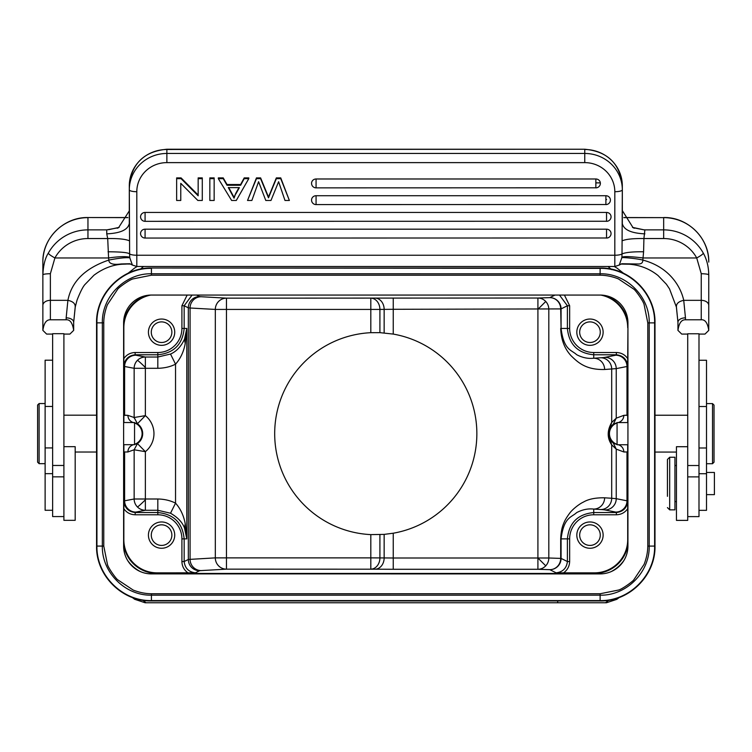 <?xml version="1.0" encoding="UTF-8"?>
<svg xmlns="http://www.w3.org/2000/svg" width="752" height="752" viewBox="0 0 752 752"><rect width="100%" height="100%" fill="white"/><g stroke="black" fill="none" stroke-linecap="round" stroke-linejoin="round"><path stroke-width="1.13" d="M393.249 334.085L379.91 332.647L379.91 309.429L370.811 309.429L370.811 298.159A11.271 9.099 89.3 0 1 377.222 301.477L377.222 301.477A11.271 9.099 89.3 0 1 379.91 309.429L393.249 309.298L393.249 334.085A101.088 101.088 0 0 1 393.249 533.215L393.249 558.003L384.15 557.928A11.271 9.099 -89.3 0 1 375.06 569.198L393.465 569.283M393.249 533.215L384.15 534.39L370.811 534.616A101.088 101.088 0 0 1 274.687 433.65A101.088 101.088 0 0 1 370.811 332.685L379.91 332.647M209.836 178.647L209.836 200.474L214.151 200.474L214.151 178.647L209.836 178.647L209.836 177.895L214.151 177.895L214.151 178.647M244.203 177.895L248.78 177.895L248.78 178.647L236.278 200.474L231.635 200.474L218.315 178.647L223.222 178.647L223.222 177.895L227.019 184.503L240.631 184.503L244.203 177.895L244.203 178.647L248.78 178.647M218.315 178.647L218.315 177.895L223.222 177.895M276.341 178.647L268.492 197.832L260.606 178.656L256.46 178.647L247.53 200.474L256.46 177.895L260.615 177.895L268.502 197.071L276.341 177.895L280.75 177.895L289.379 200.474L280.75 178.647L276.351 178.647L276.341 177.895M316.066 178.985A4.512 4.362 180 0 0 311.554 183.347A4.512 4.512 0 0 0 316.066 187.859L316.066 178.985L595.857 178.985A4.512 4.362 180 0 1 600.369 183.347A4.512 4.512 0 0 1 595.857 187.859L595.857 178.985M316.066 195.717A4.512 4.362 180 0 0 311.554 200.079A4.512 4.512 0 0 0 316.066 204.591L316.066 195.717L605.896 195.717A4.512 4.362 180 0 1 610.408 200.079A4.512 4.512 0 0 1 605.896 204.591L605.896 195.717M145.08 212.449A4.512 4.362 180 0 0 140.568 216.811A4.512 4.512 0 0 0 145.08 221.323L145.08 212.449L606.544 212.449A4.512 4.362 180 0 1 611.056 216.811A4.512 4.512 0 0 1 606.544 221.323L606.544 212.449M145.08 229.181A4.512 4.362 180 0 0 140.568 233.543A4.512 4.512 0 0 0 145.08 238.055L145.08 229.181L606.544 229.181A4.512 4.362 180 0 1 611.056 233.543A4.512 4.512 0 0 1 606.544 238.055L606.544 229.181M198.161 178.647L198.161 177.895L202.288 177.895L202.288 178.647L198.161 178.647L198.161 195.802L181.063 178.647L181.063 177.895L198.161 195.041M202.288 178.647L202.288 200.474L197.87 200.474L180.771 183.338L180.771 199.712M180.771 183.338L180.771 200.474L176.645 200.474L176.645 177.895L181.063 177.895M703.327 253.189A45.092 44.471 180 0 0 663.668 229.877L644.878 229.877L643.919 238.544C632.93 238.431 625.655 239.202 622.092 240.866L622.327 185.857A37.581 36.369 180 0 0 584.755 149.488L584.755 153.455A37.581 36.369 0 0 1 622.327 189.824A7.52 1.889 180 0 1 614.816 191.713A30.061 29.093 0 0 0 584.755 162.62L166.869 162.62A30.061 29.093 0 0 0 136.808 191.713L136.808 255.238L614.816 255.238L614.816 191.713M622.092 240.866L622.007 253.903C625.786 252.352 632.977 251.647 643.59 251.788L643.035 257.964L696.719 257.964L701.249 273.719C705.714 273.822 708.215 274.189 708.76 274.818C708.619 266.631 706.814 259.421 703.336 253.18C702.876 254.204 700.676 255.793 696.719 257.964A37.581 37.055 0 0 0 663.668 238.544L643.919 238.544L643.59 251.788M621.885 257.259C623.521 256.197 630.571 256.432 643.035 257.964L642.819 260.07C669.778 267.167 680.908 287.17 683.728 300.339L685.467 317.852A7.52 4.437 180 0 0 677.947 322.288L677.947 330.401M622.026 253.903L621.885 257.25M621.866 257.25L621.819 257.795C620.992 257.071 636.371 258.415 642.819 260.07C642.913 262.542 641.588 263.849 638.833 263.999L621.857 263.755M622.346 209.93L622.327 211.19L622.346 209.93M622.336 210.607L633.034 227.659L644.173 229.877L632.488 227.367M644.878 229.877L643.063 229.708M584.755 162.62L584.755 153.455L166.869 153.455L166.869 149.244L584.755 149.244L166.869 149.488A37.581 36.369 180 0 0 129.297 185.857L129.617 253.903A7.52 1.889 0 0 0 136.808 255.238L136.808 266.49L132.39 265.052L129.805 257.804C126.045 257.344 119.051 258.096 108.805 260.07C85.239 268.06 71.6 281.483 67.896 300.339C73.066 301.439 75.501 303.723 75.191 307.183L77.061 300.086C80.502 291.409 83.228 286.127 85.239 284.218L93.887 275.288C106.408 265.851 117.444 264.478 122.501 264.215L121.335 263.933C113.11 265.061 108.937 263.773 108.805 260.07L108.589 257.964L54.905 257.964L50.375 273.719C45.9 273.794 43.4 274.16 42.864 274.818L42.864 262.1A45.092 44.471 0 0 1 87.956 217.638L87.956 229.877L106.746 229.877L106.746 233.853C120.423 233.233 127.943 229.792 129.297 223.532L129.297 211.19M129.297 210.87L118.581 227.668L106.746 229.877M119.145 227.367L108.57 229.708M42.864 278.71L42.864 262.1C42.244 238.252 63.892 216.914 87.956 217.535L127.812 217.638M48.288 253.18C45.101 258.19 43.296 265.4 42.864 274.818L42.864 330.391M52.631 334.076L46.615 334.076L42.873 330.372C43.879 323.144 46.38 319.609 50.375 319.797L50.375 300.339A7.52 5.076 180 0 0 42.864 305.415M73.668 330.372L69.917 334.076L63.901 334.076M63.901 446.669L75.181 446.669L75.181 520.328L63.901 520.328L63.901 333.691L52.631 333.691L52.631 516.568L63.901 516.568M52.631 351.532L52.631 350.347M52.631 360.208L45.12 360.208L45.12 510.279L52.631 510.279M600.124 600.961L151.425 600.951C122.097 601.628 95.88 575.412 96.566 546.084L96.566 322.862C95.889 293.534 122.106 267.317 151.434 267.994L600.124 268.003C629.452 267.327 655.669 293.543 654.992 322.871L654.992 546.093C655.669 575.421 629.452 601.638 600.124 600.961L600.124 600.585C629.255 601.262 655.293 575.224 654.616 546.093L654.625 322.871C655.302 293.741 629.255 267.703 600.124 268.37L151.434 268.003M102.347 322.862L103.767 322.862C103.795 316.959 105.017 310.886 107.442 304.645L117.726 289.163C118.553 287.649 129.805 279.453 133.207 278.87L151.434 275.204L151.434 273.775C125.189 273.173 101.736 296.626 102.347 322.862L102.338 546.084C101.736 572.319 125.189 595.781 151.425 595.17L600.124 595.18C626.36 595.781 649.813 572.328 649.211 546.093L649.211 322.871C649.822 296.636 626.369 273.173 600.124 273.784L151.434 273.775L151.434 268.37C122.303 267.693 96.256 293.731 96.933 322.862L96.933 546.084C96.256 575.214 122.294 601.252 151.425 600.585L600.124 600.585L600.124 595.189M151.425 600.951L151.425 593.751C145.521 593.723 139.449 592.501 133.207 590.076L117.726 579.792C116.212 578.955 108.025 567.704 107.433 564.31L103.767 546.084L96.566 546.084M654.992 546.093L647.782 546.093C647.754 551.996 646.532 558.069 644.116 564.31L633.823 579.792C632.996 581.305 621.744 589.502 618.341 590.085L600.124 593.751L151.425 593.751M600.124 268.003L600.124 275.204C606.037 275.232 612.109 276.454 618.351 278.879L633.833 289.163C635.337 289.999 643.533 301.251 644.116 304.645L647.792 322.871L647.782 546.093M600.124 573.898A27.805 27.805 0 0 0 627.929 546.093L627.939 322.871A27.805 27.805 0 0 0 600.124 295.066L151.434 295.057A27.805 27.805 0 0 0 123.619 322.862L123.619 546.084A27.805 27.805 0 0 0 151.425 573.889L600.124 573.898M623.981 560.372L623.981 560.372A36.058 36.058 0 0 1 611.019 571.68M127.577 560.381L127.577 560.381A36.058 36.058 0 0 0 140.483 571.642M134.777 267.947L137.127 266.49M134.777 599.325L145.089 602.756L606.46 602.756L616.809 599.344L619.422 597.389M616.781 267.985L614.318 266.49M123.619 539.626L123.845 539.626A33.22 33.22 0 0 0 157.065 572.845L195.435 572.827L199.6 570.74A139.054 1.213 180 0 1 201.207 570.58A11.271 11.139 -93.2 0 1 190.068 559.3L190.068 308L215.316 309.429L215.316 557.871L226.455 557.871L226.455 569.151A11.271 11.139 86.8 0 1 215.316 557.871L188.329 559.469L188.329 307.841L190.068 308A11.271 11.139 93.2 0 1 201.207 296.73L226.455 298.159L226.455 309.429L215.316 309.429A11.271 11.139 93.2 0 1 226.455 298.159L537.915 298.027A11.271 10.885 -91.9 0 1 545.745 301.477L537.915 309.298L537.915 569.283L549.806 569.668A11.271 10.885 91.9 0 0 560.691 558.398L561.077 558.398A11.271 11.271 -63.4 0 1 549.806 569.668L556.113 572.827L563.568 572.845C567.431 570.091 569.452 566.322 569.649 561.547L567.393 561.547C566.585 568.258 562.825 572.018 556.113 572.827M123.864 366.045L124.616 366.487A11.271 11.224 100.8 0 1 135.839 355.217A139.082 2.425 0 0 1 135.266 355.019L135.144 354.775C128.432 355.583 124.672 359.343 123.864 366.045L123.845 358.601C126.571 354.69 130.34 352.66 135.144 352.519L157.817 352.519L157.817 354.775C173.806 353.196 182.586 344.416 184.165 328.427L186.806 328.427L184.503 339.284L185.236 343.532L186.806 328.427L186.806 538.874L184.503 528.017L185.236 523.768C183.695 515.505 180.452 508.625 175.536 503.135C170.215 500.484 164.312 499.102 157.817 498.999L145.371 498.999L145.371 510.27A11.271 11.224 79.2 0 1 137.437 506.961L137.437 506.961A11.271 0.592 135.1 0 0 145.371 499.836M157.817 352.519A24.092 24.092 -20.5 0 0 181.909 328.436L181.909 305.754L187.154 295.057M123.845 358.601L123.845 327.675A33.22 33.22 0 0 1 150.767 295.066M174.727 332.187A13.151 13.151 0 0 0 161.577 319.036A13.151 13.151 0 0 0 148.426 332.187A13.151 13.151 0 0 0 161.577 345.337A13.151 13.151 0 0 0 174.727 332.187M123.713 414.108L123.854 422.521M123.883 415.32L123.883 422.521L123.883 415.32L127.868 415.339C128.131 419.071 130.03 421.515 133.574 422.671M123.883 451.98L123.883 444.686M123.883 451.971L127.868 451.971C128.103 448.267 130.002 445.833 133.555 444.639M134.552 422.962A11.336 11.336 0 0 1 134.552 444.338M134.147 417.548L137.456 423.714L145.371 415.63A23.199 23.199 0 0 1 145.371 451.67L145.371 498.999L134.147 498.999L134.147 449.79L137.447 443.586L145.371 451.67L134.147 449.79L137.409 443.558L134.552 444.498M134.552 422.803L137.409 423.752L134.119 417.51L127.868 415.339L123.958 415.33M124.616 415.33L123.986 415.32M157.817 368.301L145.371 368.301L145.371 357.031L157.817 357.031L157.817 368.301C164.509 368.151 170.413 366.779 175.536 364.165L170.525 354.07C176.41 351.438 181.072 346.512 184.475 339.274M134.119 449.79L127.868 451.971L123.986 451.971M124.616 451.971L127.614 451.971M137.437 506.961A11.271 11.224 -100.8 0 1 134.147 498.999L124.616 500.813L124.616 452.14L123.986 451.98M123.845 539.626L123.864 501.255C124.672 507.967 128.432 511.727 135.144 512.526L157.817 512.526L157.817 514.782L135.144 514.782L135.257 512.291A139.082 2.425 180 0 1 135.839 512.084A11.271 11.224 79.2 0 1 124.616 500.813L123.986 501.011L123.986 451.491M123.854 444.686L123.619 453.193M185.236 343.532C183.695 351.795 180.452 358.676 175.536 364.165L175.536 503.135L170.525 513.231C177.754 517.404 182.416 522.33 184.503 528.017M181.909 305.754L184.165 305.754L192.08 295.057M604.627 497.805L611.696 498.266L611.696 444.836L608.368 433.65L611.696 422.464C607.052 430.595 607.052 438.049 611.696 444.836L616.236 449.123L616.236 498.679L611.696 498.266A11.271 10.885 -86.3 0 1 600.801 509.536L593.732 509.076A11.271 10.885 93.7 0 0 604.627 497.805C595.509 497.645 588.412 499.093 583.336 502.129C579.247 503.953 572.075 509.64 569.48 513.466C566.604 517.338 564.667 520.666 563.671 523.448C561.941 527.321 560.945 532.463 560.691 538.874L561.077 538.874C563.821 516.972 571.407 517.545 576.615 512.638C582.349 509.621 588.055 508.427 593.732 509.076L593.732 512.526L616.414 512.526C623.126 511.727 626.877 507.967 627.685 501.255L627.704 539.626A33.22 33.22 0 0 1 594.484 572.845L563.568 572.845M187.981 572.845C184.071 570.11 182.05 566.341 181.909 561.547L181.909 538.874A24.083 24.083 -110.5 0 0 157.817 514.782M135.144 514.782C130.284 514.612 126.524 512.582 123.845 508.7M174.727 535.114A13.151 13.151 0 0 0 161.577 521.963A13.151 13.151 0 0 0 148.426 535.114A13.151 13.151 0 0 0 161.577 548.264A13.151 13.151 0 0 0 174.727 535.114M195.435 572.827C188.724 572.018 184.973 568.258 184.165 561.547L181.909 561.547M171.87 535.114A10.293 10.293 0 0 0 161.577 524.821A10.293 10.293 0 0 0 151.284 535.114A10.293 10.293 0 0 0 161.577 545.416A10.293 10.293 0 0 0 171.87 535.114M627.929 453.193L627.704 444.742L627.676 451.971L623.878 451.971L627.676 451.971L627.676 444.742M627.929 414.108L627.704 422.568L627.676 415.33L623.878 415.33C623.634 419.071 621.707 421.505 618.106 422.633M618.106 444.667C621.688 445.786 623.605 448.22 623.869 451.971L626.98 451.971L626.989 500.813L616.236 498.679A11.271 11.233 -78.8 0 1 605.003 509.95L615.756 512.084A11.271 11.233 101.2 0 0 626.989 500.813L627.563 501.001A11.271 11.271 -26.6 0 1 616.283 512.272L616.414 514.782C621.161 514.612 624.931 512.591 627.704 508.709M617.072 444.366A11.336 11.336 0 0 1 617.072 422.944M613.378 443.201L610.643 440.606M617.072 444.554L613.369 443.201L616.236 449.123L623.878 451.971M610.633 426.704L613.369 424.109L617.072 422.756M545.614 565.965A11.271 10.885 -88.1 0 1 537.915 569.283L393.249 569.283L393.249 558.003L537.915 558.003L545.745 565.833A11.271 10.885 -88.1 0 1 545.614 565.965M560.691 538.874L560.691 558.398L548.81 558.003A11.271 10.885 -88.1 0 1 545.745 565.833M545.745 301.477A11.271 10.885 -91.9 0 1 548.81 309.298L548.81 558.003L537.915 558.003M560.691 328.427C561.077 339.575 564.536 348.674 571.078 355.743C578.015 362.483 585.864 369.965 604.627 369.495A11.271 10.885 86.3 0 0 593.732 358.225C588.055 358.873 582.349 357.689 576.615 354.662C571.407 349.765 563.821 350.329 561.077 328.427L560.691 308.912A11.271 10.885 88.1 0 0 549.806 297.632A11.271 11.271 63.4 0 1 561.077 308.912L393.249 309.298L393.249 298.027M537.915 309.298L537.915 298.027L549.806 297.632L554.957 295.066M559.488 295.066L567.393 305.754L569.649 305.754L564.404 295.066M569.649 305.754L569.649 328.427A24.083 24.083 -134.9 0 0 593.732 352.519L616.414 352.519C621.218 352.669 624.978 354.69 627.704 358.601L627.939 327.675M600.82 295.075A33.22 33.22 0 0 1 627.704 327.675M603.132 332.187A13.151 13.151 0 0 0 589.982 319.036A13.151 13.151 0 0 0 576.822 332.187A13.151 13.151 0 0 0 589.982 345.337A13.151 13.151 0 0 0 603.132 332.187M627.704 358.601L627.685 366.045C626.877 359.343 623.126 355.583 616.414 354.775L593.732 354.775L593.732 358.225L600.801 357.764A139.082 2.425 -0 0 0 605.003 357.35A11.271 11.233 -101.2 0 1 616.236 368.621L616.236 418.178L623.878 415.33L627.676 415.33M627.563 415.33L626.98 415.33M623.869 415.33L626.989 415.16L626.989 366.497L627.685 366.045M604.627 369.495L616.236 368.621L626.989 366.497A11.271 11.233 78.8 0 0 615.756 355.217L605.003 357.35M600.801 357.764A11.271 10.885 86.3 0 1 611.696 369.035L611.696 422.464L616.236 418.178L613.369 424.109M627.929 422.568L617.072 422.568L617.072 444.742L627.929 444.742M600.275 332.187A10.293 10.293 0 0 0 589.982 321.894A10.293 10.293 0 0 0 579.679 332.187A10.293 10.293 0 0 0 589.982 342.489A10.293 10.293 0 0 0 600.275 332.187M379.91 534.653L379.91 557.871A11.271 9.099 -89.3 0 1 370.811 569.151L370.811 557.871L384.15 557.928L384.15 534.39M603.132 535.114A13.151 13.151 0 0 0 589.982 521.963A13.151 13.151 0 0 0 576.822 535.114A13.151 13.151 0 0 0 589.982 548.264A13.151 13.151 0 0 0 603.132 535.114M600.275 535.114A10.293 10.293 0 0 0 589.982 524.821A10.293 10.293 0 0 0 579.679 535.114A10.293 10.293 0 0 0 589.982 545.416A10.293 10.293 0 0 0 600.275 535.114M627.563 451.971L626.98 451.971M123.619 444.686L134.552 444.686L134.552 422.521L123.619 422.521M185.236 523.768L186.806 538.874M137.447 443.586L137.409 443.558A11.929 11.929 0 0 0 137.409 423.752L137.456 423.724M134.147 418.009L134.147 368.301L145.371 368.301L145.371 415.63L134.147 417.51M171.87 332.187A10.293 10.293 0 0 0 161.577 321.894A10.293 10.293 0 0 0 151.284 332.187A10.293 10.293 0 0 0 161.577 342.489A10.293 10.293 0 0 0 171.87 332.187M687.723 516.615L698.993 516.615L698.993 333.766L687.723 333.766L687.723 520.375L676.443 520.375L676.443 446.716L687.723 446.716M698.993 465.516L687.723 465.516M698.993 334.076L705.009 334.076L708.76 330.391L708.76 274.818L708.76 305.415A7.52 5.076 180 0 0 701.249 300.339L701.249 273.719M620.945 264.074L629.133 264.215C639.924 265.014 649.549 268.784 658.019 275.514L666.385 284.218L669.515 288.881L676.433 307.183C676.123 303.723 678.558 301.439 683.728 300.339L701.249 300.339L701.249 319.797C705.132 319.431 707.632 322.956 708.76 330.382M701.249 319.797L685.467 319.797C681.462 319.609 678.962 323.144 677.956 330.391L681.707 334.076L687.723 334.076M698.993 510.335L706.504 510.335L706.504 360.255L698.993 360.255M706.504 494.637L714.4 494.637L714.4 472.463L706.504 472.463M714.024 462.207L714.024 405.093L714.024 462.207L712.52 463.711L712.52 403.589L706.504 403.589M708.76 278.71L708.76 274.818M73.677 330.382L73.677 322.288A7.52 4.437 180 0 0 66.157 317.852L66.157 319.797C70.039 319.431 72.549 322.956 73.677 330.382M66.157 319.797L50.375 319.797M52.631 465.469L63.901 465.469M121.335 263.933L130.669 264.065M129.805 257.804L129.758 257.25C125.904 256.272 118.854 256.507 108.589 257.964L107.705 238.544L106.746 233.853M129.739 257.24L129.598 253.903C128.019 252.522 120.828 251.826 108.034 251.798M48.297 253.189C48.767 254.185 50.967 255.774 54.905 257.964A37.581 37.055 0 0 1 87.956 238.544L87.956 229.877A45.092 44.471 180 0 0 48.297 253.189M87.956 238.544L107.705 238.544C118.44 238.384 125.716 239.155 129.532 240.866M622.007 253.894A7.52 1.889 0 0 1 614.816 255.238L614.816 266.49L619.244 265.052L621.819 257.795M620.955 264.065L630.289 263.933M676.433 307.183L677.947 322.288L676.368 306.919M75.256 306.919L73.677 322.288L75.191 307.183M50.375 273.719L50.375 300.339L67.896 300.339L66.157 317.852M130.688 264.074L122.454 263.914L129.758 263.745M130.679 264.074L126.298 263.943L130.237 263.896M629.133 264.215L621.349 263.905M674.939 497.523L674.939 457.244L669.684 457.244L669.684 509.856L674.939 509.856L674.939 497.523M667.428 496.329L667.428 459.5L667.428 496.329M37.6 405.046L37.6 462.16L37.6 405.046L39.104 403.542L39.104 463.664L45.12 463.664M600.34 182.877L595.857 182.877M606.544 199.6L605.896 199.6M223.222 178.647L227.019 185.265L240.631 185.265L240.631 184.503M240.631 185.265L244.203 178.647M227.019 184.503L227.019 185.265M228.279 187.511L234.06 198.18L235.808 193.255L234.06 197.419L228.787 187.615M228.345 187.615L239.39 187.615L235.818 194.016M238.967 187.615L235.818 193.255M234.06 197.419L234.06 198.18M284.989 200.464L278.607 181.711L270.974 200.474L265.785 200.474L258.585 181.702L251.864 200.474L247.53 200.474M284.98 200.474L289.379 200.474M256.46 177.895L256.46 178.647M260.615 178.647L260.615 177.895M268.502 197.832L268.502 197.08M280.75 178.647L280.75 177.895M176.645 178.647L181.063 178.647M375.06 298.102A11.271 9.099 89.3 0 1 384.15 309.373L384.15 332.91M370.811 332.685L370.811 309.429L226.455 309.429L226.455 557.871L370.811 557.871L370.811 534.616M623.812 217.638L663.668 217.638L663.668 238.544M622.327 189.824L622.327 223.532C623.681 229.792 631.201 233.233 644.878 233.853M136.808 191.713A7.52 1.889 0 0 1 129.297 189.824A37.581 36.369 0 0 1 166.869 153.455L166.869 162.62M129.297 189.824L129.297 210.325M663.668 217.535C687.742 216.914 709.38 238.252 708.76 262.1A45.092 44.471 0 0 0 663.668 217.638L623.775 217.535M52.631 473.657L45.12 473.657M654.992 322.871L647.792 322.871M96.566 322.862L102.338 322.862M103.767 322.862L103.767 546.084M600.124 595.18L600.124 593.751M600.124 275.204L151.434 275.204M627.929 544.58A33.812 33.812 0 0 1 594.484 573.438L594.484 573.898M146.048 602.756L142.805 600.246M608.744 600.256L605.501 602.756M608.058 266.49L611.545 269.611M140.483 269.131L143.491 266.49M201.207 296.73A139.054 1.213 0 0 1 199.6 296.561L196.592 295.057M135.266 355.019A11.271 11.271 153.4 0 0 123.986 366.29L123.986 415.809M127.614 415.339L124.616 415.16L124.616 366.487L134.147 368.301A11.271 11.224 -79.2 0 1 137.437 360.34A11.271 0.592 44.9 0 1 145.371 367.474M135.144 352.519L135.144 354.775L157.817 354.775L157.817 357.031L170.507 354.042M137.437 360.34A11.271 11.224 -79.2 0 1 145.371 357.031L135.839 355.217M135.839 512.084L145.371 510.27L157.817 510.27L157.817 498.999M135.266 512.291A11.271 11.271 26.6 0 1 123.986 501.011L123.864 501.255M186.797 538.874L184.146 538.874C182.576 522.894 173.797 514.114 157.817 512.544L157.817 510.27L170.525 513.231M181.909 328.436L184.165 328.427L184.165 305.754L188.329 307.841A11.271 11.271 -63.4 0 1 199.6 296.561M184.165 538.648L184.165 561.547L188.329 559.469A11.271 11.271 -116.6 0 0 199.6 570.74M201.207 570.58L226.455 569.151L375.06 569.198M594.484 572.845L594.484 573.438L157.065 573.438A33.812 33.812 0 0 1 123.619 544.551M157.065 572.845L157.065 573.889M184.165 538.874L181.909 538.874M146.95 295.423A33.812 33.812 0 0 0 123.619 322.721M604.646 295.433A33.812 33.812 0 0 1 627.929 322.749M627.685 501.255L627.563 451.501M615.756 512.084A139.082 2.425 180 0 1 616.283 512.272M600.801 509.536A139.082 2.425 180 0 1 605.003 509.95M569.649 561.547L569.649 538.874L567.393 538.874L567.393 561.547L561.077 558.398L561.077 538.874L567.403 538.874C568.982 522.894 577.762 514.124 593.732 512.544L593.732 514.782L616.414 514.782M569.649 328.427L561.077 328.427L561.077 308.912L567.393 305.754L567.393 328.427C568.973 344.416 577.752 353.196 593.732 354.775L593.732 352.519M615.756 355.217A139.082 2.425 -0 0 0 616.283 355.029A11.271 11.271 -153.4 0 1 627.563 366.299L627.563 415.809M616.283 355.029L616.414 352.519M569.649 538.874A24.083 24.083 -45.2 0 1 593.732 514.782M557.683 600.951L557.683 602.756M698.993 476.89L687.723 476.89M706.504 473.713L698.993 473.713M706.504 447.985L698.993 447.985M706.504 406.522L698.993 406.522M685.467 317.852L685.467 319.797M52.631 476.843L63.901 476.843M45.12 406.465L52.631 406.465M45.12 447.938L52.631 447.938M269.451 195.276L269.451 194.524M595.857 187.793L316.066 187.859M605.896 204.525L316.066 204.591M606.544 221.257L145.08 221.323M606.544 237.989L145.08 238.055M622.327 223.532L622.327 210.522M633.034 227.659L634.312 228.27M118.581 227.659L117.34 228.26M127.849 217.535L87.956 217.535M63.901 415.189L96.566 415.189M75.181 452.018L96.566 452.018M132.117 597.379L134.758 599.353M623.605 273.343L616.8 267.956M134.768 267.938L127.962 273.333M687.723 415.236L654.992 415.236M676.443 452.065L654.992 452.065M712.52 463.711L706.504 463.711M714.024 405.093L712.52 403.589M132.39 265.052L129.87 263.764M614.816 266.49L136.808 266.49M621.735 263.764L619.244 265.052M126.289 264.074L122.501 264.215M625.335 264.074L620.926 264.074M676.443 501.584L674.939 501.584M676.443 465.507L674.939 465.507M667.428 507.6L669.684 509.856M667.428 459.5L669.684 457.244M39.104 403.542L45.12 403.542M37.6 462.16L39.104 463.664M129.297 185.857C131.553 163.579 144.083 151.378 166.869 149.244M584.755 149.244C607.541 151.378 620.071 163.579 622.327 185.857M605.896 199.459L606.544 199.459"/></g></svg>
